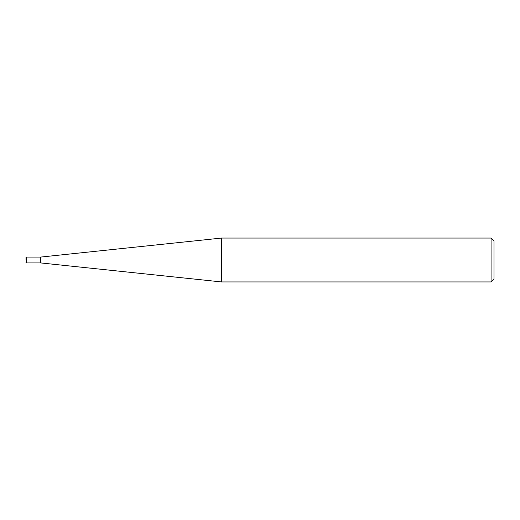 <?xml version="1.0" encoding="UTF-8"?>
<svg xmlns="http://www.w3.org/2000/svg" width="520" height="520" viewBox="0 0 520 520"><rect width="100%" height="100%" fill="white"/><g stroke="black" fill="none" stroke-linecap="round" stroke-linejoin="round"><path stroke-width="0.78" d="M491.075 238.062L491.075 281.938L221.533 281.938L221.533 238.062L491.075 238.062L494 240.988L494 279.012L491.075 281.938M221.533 238.062L40.625 257.075L26.364 257.075L26.364 262.925L40.625 262.925L40.625 257.075L40.625 262.925L221.533 281.938M26 260L26 257.445L26 260M26.364 257.075L26 257.445M26.364 262.925L26 262.555"/></g></svg>
